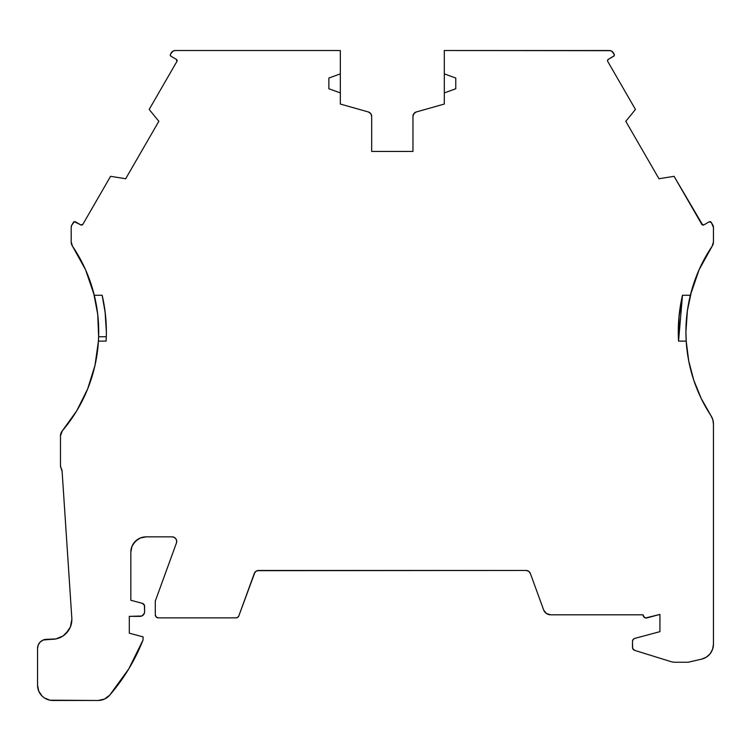 <?xml version="1.0" encoding="UTF-8"?>
<svg xmlns="http://www.w3.org/2000/svg" width="751" height="751" viewBox="0 0 751 751"><rect width="100%" height="100%" fill="white"/><g stroke="black" fill="none" stroke-linecap="round" stroke-linejoin="round"><path stroke-width="1.13" d="M690.385 295.143A152.922 152.922 0 0 0 685.926 331.82L687.39 310.698L691.718 290.13L699.031 269.881M699.256 269.393L708.559 251.763L699.294 269.299M703.255 261.113A152.922 152.922 0 0 1 712.089 246.281A152.922 152.922 0 0 0 702.626 262.334M695.398 278.837A152.922 152.922 0 0 1 697.839 272.651A152.922 152.922 0 0 0 694.384 281.681M698.871 270.238L690.366 295.246A152.922 152.922 0 0 1 712.136 246.206L713.45 241.925L713.45 227.412L711.263 222.39L709.169 221.827A1.53 1.53 0 0 1 711.263 222.39L710.333 221.676M106.266 326.197L106.36 331.82A160.564 160.564 0 0 1 106.098 341.123L98.437 341.123L94.973 365.465L87.651 388.934L76.677 410.919L62.305 430.867A7.641 7.641 0 0 0 60.484 435.824L60.484 465.864L60.484 435.824A7.641 7.641 0 0 1 62.305 430.867L60.484 435.824L60.484 465.864A4.59 4.59 0 0 0 61.103 468.164A7.641 7.641 0 0 1 62.117 471.497L61.103 468.164A4.59 4.59 0 0 1 60.484 465.864L61.103 468.164A7.641 7.641 0 0 1 62.117 471.497L71.824 618.12A19.883 19.883 0 0 1 71.861 619.434L70.35 627.038L66.041 633.487L63.028 635.966L55.865 638.932L43.211 640.012L40.235 642.002L38.245 644.978L37.55 648.488A9.172 9.172 0 0 1 46.722 639.317L43.211 640.012L40.235 642.002L38.245 644.978M711.263 222.39L712.84 225.122A4.59 4.59 0 0 1 713.45 227.412L711.263 222.39A1.53 1.53 0 0 0 709.169 221.827L703.875 224.887A1.53 1.53 0 0 1 701.781 224.324L674.069 176.325L659.538 178.644A1.53 1.53 0 0 0 659.012 178.832L625.752 121.221A1.53 1.53 0 0 0 626.174 120.864L635.459 109.439L626.174 120.864A1.53 1.53 0 0 1 625.752 121.221A1.53 1.53 0 0 0 626.174 120.864L635.459 109.439L607.737 61.441A1.53 1.53 0 0 1 608.301 59.348L614.046 55.893L614.158 54.203A1.53 1.53 0 0 1 613.595 56.287L608.301 59.348L613.595 56.287A1.53 1.53 0 0 0 614.158 54.203L611.68 51.134L609.38 50.524A4.59 4.59 0 0 1 613.36 52.814L614.158 54.203L613.36 52.814A4.59 4.59 0 0 0 609.38 50.524L444.31 50.524L444.31 73.87L455.782 78.048L455.782 88.749L444.31 92.927L444.31 73.87L455.782 78.048L455.782 88.749L444.31 92.927L444.31 104.042L416.307 111.955L413.895 113.598L412.966 116.367A4.59 4.59 0 0 1 416.307 111.955L444.31 104.042L416.307 111.955A4.59 4.59 0 0 0 412.966 116.367L412.966 151.449L371.679 151.449L412.966 151.449L412.966 116.367L412.966 151.449L371.679 151.449L371.679 116.367L370.75 113.598L368.337 111.955A4.59 4.59 0 0 1 371.679 116.367L371.679 151.449L371.679 116.367A4.59 4.59 0 0 0 368.337 111.955L340.325 104.042L340.325 92.927L328.863 88.749L328.863 78.048L340.325 73.87L340.325 50.524L175.255 50.524L172.965 51.134L170.486 54.203A1.53 1.53 0 0 0 170.28 54.964A1.53 1.53 0 0 1 170.486 54.203L171.284 52.814A4.59 4.59 0 0 1 175.255 50.524L174.072 50.674M644.302 617.378L643.109 614.947A3.06 3.06 0 0 0 646.958 617.904L659.932 614.431L646.958 617.904A3.06 3.06 0 0 1 643.109 614.806L550.69 614.806A7.548 7.548 0 0 1 543.762 610.263L546.55 613.576L550.69 614.806L643.109 614.806A3.06 3.06 0 0 0 643.109 614.947L643.419 616.308L645.569 617.951L659.932 614.431L659.932 631.657L634.482 638.481L633.037 639.589L632.492 641.326A3.032 3.032 0 0 1 634.482 638.481L659.932 631.657L634.482 638.481A3.032 3.032 0 0 0 632.492 641.326L632.642 648.395L634.651 650.366A3.07 3.07 0 0 1 632.492 647.437L632.492 641.326L632.492 647.437A3.07 3.07 0 0 0 634.651 650.366L670.718 661.556A15.292 15.292 0 0 0 675.243 662.241L688.169 662.241L701.594 659.143L706.315 657.172L710.127 653.764L712.596 649.286L713.45 644.245A15.292 15.292 0 0 1 701.594 659.143L706.315 657.172M86.562 272.069L85.867 270.463M83.887 266.136L76.086 251.763L82.854 264.005M93.922 293.838L89.369 279.175M85.652 269.985L93.518 292.27L97.714 314.303L94.279 295.246L102.145 295.246A160.564 160.564 0 0 1 106.36 331.82L106.285 336.748L98.634 336.748L97.714 314.303L98.634 336.748C99.348 305.92 91.838 277.598 76.086 251.763L85.361 269.327M103.948 304.099L105.196 312.519M86.149 271.111L94.279 295.246L102.145 295.246L105.309 313.42L106.36 331.82L105.084 311.581L102.211 295.537M340.325 92.927L340.325 73.87L328.863 78.048L328.863 88.749L328.863 78.048L340.325 73.87L340.325 92.927L328.863 88.749L340.325 92.927L340.325 104.042L368.337 111.955L340.325 104.042L340.325 50.524L175.255 50.524A4.59 4.59 0 0 0 171.284 52.814L170.486 54.203A1.53 1.53 0 0 0 171.04 56.287L176.344 59.348L171.04 56.287A1.53 1.53 0 0 1 170.28 54.964L171.04 56.287L176.344 59.348A1.53 1.53 0 0 1 176.898 61.441L149.186 109.439L158.461 120.864A1.53 1.53 0 0 0 158.883 121.221A1.53 1.53 0 0 1 158.461 120.864L149.186 109.439L158.461 120.864A1.53 1.53 0 0 0 158.883 121.221L125.624 178.832A1.53 1.53 0 0 0 125.107 178.644L110.575 176.325L82.854 224.324A1.53 1.53 0 0 1 80.77 224.887L74.311 221.676L71.805 225.122L71.195 227.412A4.59 4.59 0 0 1 71.805 225.122L73.382 222.39A1.53 1.53 0 0 1 75.466 221.827L73.776 221.939L71.805 225.122A4.59 4.59 0 0 0 71.195 227.412L71.195 241.925L72.5 246.206A7.641 7.641 0 0 1 71.195 241.925L71.195 227.412L71.195 241.925A7.641 7.641 0 0 0 72.5 246.206L85.558 269.769L94.279 295.246L85.764 270.238M70.35 627.038L71.861 619.434A19.883 19.883 0 0 0 71.824 618.12L62.117 471.497L71.824 618.12A19.883 19.883 0 0 1 51.988 639.317L46.722 639.317A9.172 9.172 0 0 0 37.55 648.488L37.55 685.184A15.292 15.292 0 0 0 52.842 700.476L98.109 700.476L52.842 700.476A15.292 15.292 0 0 1 37.55 685.184L38.714 691.042L42.028 695.999L44.347 697.904L49.857 700.185L98.109 700.476A15.292 15.292 0 0 0 109.674 695.191A191.486 191.486 0 0 0 143.066 639.936A191.486 191.486 0 0 1 109.674 695.191A15.292 15.292 0 0 1 98.109 700.476L104.464 699.097L109.674 695.191L128.712 668.981L143.066 639.936L143.066 636.876L129.303 633.187L129.303 616.364L141.761 616.017L144.248 613.539L144.596 611.783A4.59 4.59 0 0 1 140.005 616.364L141.761 616.017M143.141 537.153L146.126 536.852A15.292 15.292 0 0 0 130.834 552.145L131.998 546.296L135.311 541.34L140.268 538.016L146.126 536.852A15.292 15.292 0 0 0 130.834 552.145L130.834 600.265L130.834 552.145L130.834 600.265L142.324 603.344A3.06 3.06 0 0 1 144.596 606.301L144.596 611.783L144.427 605.315L142.324 603.344A3.06 3.06 0 0 1 144.596 606.301L144.596 611.783A4.59 4.59 0 0 1 140.005 616.364L129.303 616.364L140.005 616.364M693.267 378.635L688.714 360.902L686.207 341.123L688.714 360.902L693.727 380.044L701.199 398.452L710.944 415.65L701.199 398.452M700.289 396.519L693.727 380.044M146.126 536.852L172.12 536.852A4.59 4.59 0 0 1 176.429 543.011L155.297 601.082L155.297 614.806L156.189 616.975L158.358 617.866A3.06 3.06 0 0 1 155.297 614.806L155.297 601.082L155.297 614.806A3.06 3.06 0 0 0 158.358 617.866L235.974 617.866L237.72 617.313L238.846 615.858A3.06 3.06 0 0 1 235.974 617.866L237.72 617.313L238.846 615.858L254.27 573.473A4.59 4.59 0 0 1 258.579 570.46L526.066 570.46A4.59 4.59 0 0 1 530.375 573.473L543.762 610.263A7.548 7.548 0 0 0 550.69 614.806L643.109 614.806A3.06 3.06 0 0 0 643.109 614.947M86.252 271.346A152.922 152.922 0 0 0 72.5 246.206A152.922 152.922 0 0 1 94.279 295.246L102.145 295.246A160.564 160.564 0 0 1 106.36 331.82L106.285 336.748L98.634 336.748L106.285 336.748L106.098 341.123L98.437 341.123L95.499 363.052L98.437 341.123A152.922 152.922 0 0 0 93.518 292.27M688.705 360.837L688.714 360.902A152.922 152.922 0 0 0 692.403 375.857L692.995 377.772M682.406 295.659L679.139 315.251L678.547 341.123L678.866 318.048L682.499 295.246L690.366 295.246L687.39 310.698L685.926 331.82C686.179 362.442 694.525 390.379 710.944 415.65A15.292 15.292 0 0 1 713.45 424.033L712.812 419.659L710.944 415.65A152.922 152.922 0 0 1 686.207 341.123L678.547 341.123A160.564 160.564 0 0 1 682.499 295.246L690.366 295.246L698.496 271.111M95.837 361.353L97.414 351.721M90.27 381.94L92.739 374.158M80.798 403.644L84.093 397.072M89.857 383.113L89.576 383.911M73.523 415.913L68.951 422.475M85.239 394.604L78.461 407.887M89.425 384.315L88.477 386.849M95.49 363.062L95.208 364.385M93.734 370.553L89.444 384.277L94.87 365.915M706.588 408.582L710.944 415.65A152.922 152.922 0 0 1 686.207 341.123L685.926 331.82L686.207 341.123L688.695 360.809L693.708 380.006L701.171 398.387L710.944 415.65A15.292 15.292 0 0 1 713.45 424.033L713.45 644.245L713.45 424.033A15.292 15.292 0 0 0 713.234 421.48M701.791 264.005L708.559 251.763L699.772 268.229M713.45 227.412L713.45 241.925A7.641 7.641 0 0 1 712.136 246.206L713.45 241.925L713.45 227.412A4.59 4.59 0 0 0 712.84 225.122M700.261 396.462L700.683 397.373M697.82 390.952L700.204 396.359M686.836 348.539L688.038 357.185M690.77 370.018L693.492 379.33M695.51 278.537L690.958 292.937M698.974 270.003L698.28 271.609M679.139 315.204L681.777 298.476M678.35 336.655L678.51 323.23M678.979 316.819L679.129 315.298M678.444 339.18L678.35 336.673M607.531 60.671A1.53 1.53 0 0 0 607.737 61.441L635.459 109.439L607.737 61.441A1.53 1.53 0 0 1 607.531 60.671L608.301 59.348L607.531 60.671A1.53 1.53 0 0 1 608.301 59.348M176.344 59.348L176.898 61.441L149.186 109.439L176.898 61.441A1.53 1.53 0 0 0 176.344 59.348L176.795 59.742M75.466 221.827L80.77 224.887A1.53 1.53 0 0 0 82.854 224.324L110.575 176.325L125.107 178.644A1.53 1.53 0 0 1 125.624 178.832L158.883 121.221L125.624 178.832A1.53 1.53 0 0 0 125.107 178.644L110.575 176.325L82.854 224.324L80.77 224.887L75.466 221.827A1.53 1.53 0 0 0 73.382 222.39M106.285 336.748L106.36 331.82A160.564 160.564 0 0 1 106.098 341.123L98.437 341.123A152.922 152.922 0 0 1 62.305 430.867A152.922 152.922 0 0 0 80.526 404.169L87.445 389.44M143.066 639.936L143.066 636.876L129.303 633.187L129.303 616.364L129.303 633.187L143.066 636.876L143.066 639.936M172.12 536.852L174.241 537.378L175.875 538.814L176.673 540.842L176.429 543.011L155.297 601.082L176.429 543.011A4.59 4.59 0 0 0 172.12 536.852M235.974 617.866L158.358 617.866L235.974 617.866A3.06 3.06 0 0 0 238.846 615.858L254.27 573.473L255.95 571.286L258.579 570.46L526.066 570.46L528.695 571.286L530.375 573.473A4.59 4.59 0 0 0 526.066 570.46L528.695 571.286M659.932 614.431L659.932 631.657L659.932 614.431M675.243 662.241A15.292 15.292 0 0 1 670.718 661.556L634.651 650.366L670.718 661.556A15.292 15.292 0 0 0 675.243 662.241L688.169 662.241L701.594 659.143L688.169 662.241L675.243 662.241M686.207 341.123L678.547 341.123A160.564 160.564 0 0 1 682.499 295.246L678.547 341.123L686.207 341.123A152.922 152.922 0 0 1 685.926 331.848M682.499 295.246L690.366 295.246L699.087 269.769L712.136 246.206L706.607 255.03M701.781 224.324A1.53 1.53 0 0 0 703.875 224.887L701.781 224.324L674.069 176.325L659.538 178.644A1.53 1.53 0 0 0 659.012 178.832L625.752 121.221L659.012 178.832A1.53 1.53 0 0 1 659.538 178.644L674.069 176.325L702.711 225.037M87.426 389.506L80.629 403.963M80.226 404.723L77.053 410.29M76.395 411.388L69.045 422.344M89.256 384.775L87.895 388.342M96.156 359.673L95.612 362.508M95.405 363.503L95.086 364.939M94.851 365.981L90.233 382.052M98.409 341.555L96.363 358.565M85.351 269.309L78.038 255.03M95.011 365.268L95.499 363.052M88.562 386.634L89.444 384.277M98.484 340.25L98.437 341.123C96.344 371.36 86.496 398.499 68.904 422.541L76.414 411.351M77.043 410.299L80.526 404.169M688.573 360.18L686.236 341.639M692.338 375.66L688.808 361.391M699.913 395.711L693.933 380.673M710.812 415.444L701.5 399.063M700.927 397.88L700.251 396.453A152.922 152.922 0 0 0 710.906 415.594M610.572 50.674L444.31 50.524L444.31 73.87L455.782 78.048L455.782 88.749L444.31 92.927L444.31 73.87L444.31 92.927M414.965 112.575L413.2 114.903M81.925 225.037L81.333 225.075M72.847 246.722L76.086 251.763M81.84 261.986L85.145 268.839M92.138 287.464L93.34 291.641M97.78 314.951L98.156 318.706M98.559 338.682L98.494 340.053M95.283 364.038L95.048 365.136M68.51 630.474L63.028 635.966L59.592 637.796M55.865 638.932L46.722 639.317M37.55 685.184L38.714 691.042M143.957 604.442L143.234 603.757M133.406 543.649L137.63 539.434M175.875 538.814L176.673 540.842M238.846 615.858L254.936 572.253M257.199 570.666L526.066 570.46M633.675 638.923L632.633 640.415M633.084 649.258L634.651 650.366M700.139 396.218L699.35 394.491M692.366 375.725L691.727 373.538M687.54 353.984L687.447 353.317M687.512 309.881L688.329 304.831M692.197 288.468L694.581 281.118M699.913 267.929L703.837 259.996M690.366 295.246A152.922 152.922 0 0 1 712.136 246.206A7.641 7.641 0 0 0 713.45 241.925M691.718 290.13A152.922 152.922 0 0 0 685.926 331.82C686.151 302.775 693.689 276.086 708.559 251.763L708.531 251.81M102.145 295.246L104.962 310.689M105.76 317.955L106.36 331.491M106.36 331.82A160.564 160.564 0 0 1 106.098 341.123M68.904 422.541C87.398 397.223 97.311 368.619 98.634 336.748M254.27 573.473A4.59 4.59 0 0 1 258.579 570.46M701.594 659.143A15.292 15.292 0 0 0 713.45 644.245L713.45 424.033A15.292 15.292 0 0 0 712.812 419.659M340.325 73.87L340.325 50.524L175.255 50.524M96.137 359.776A152.922 152.922 0 0 0 72.5 246.206A152.922 152.922 0 0 1 94.279 295.246M98.437 341.123A152.922 152.922 0 0 1 62.305 430.867M71.861 619.434A19.883 19.883 0 0 1 51.988 639.317M609.38 50.524L444.31 50.524L444.31 73.87"/></g></svg>
